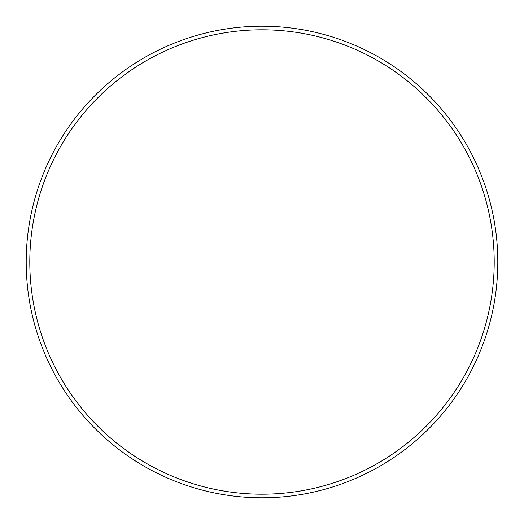 <?xml version="1.0" encoding="UTF-8"?>
<svg xmlns="http://www.w3.org/2000/svg" width="524" height="524" viewBox="0 0 524 524"><rect width="100%" height="100%" fill="white"/><g stroke="black" fill="none" stroke-linecap="round" stroke-linejoin="round"><path stroke-width="0.79" d="M494.204 262A232.204 232.204 0 0 0 262 29.796A232.204 232.204 0 0 0 29.796 262A232.204 232.204 0 0 0 262 494.204A232.204 232.204 0 0 0 494.204 262M26.2 262A235.8 235.8 0 0 1 262 26.2A235.8 235.8 0 0 1 497.8 262A235.8 235.8 0 0 1 262 497.8A235.8 235.8 0 0 1 26.2 262"/></g></svg>
